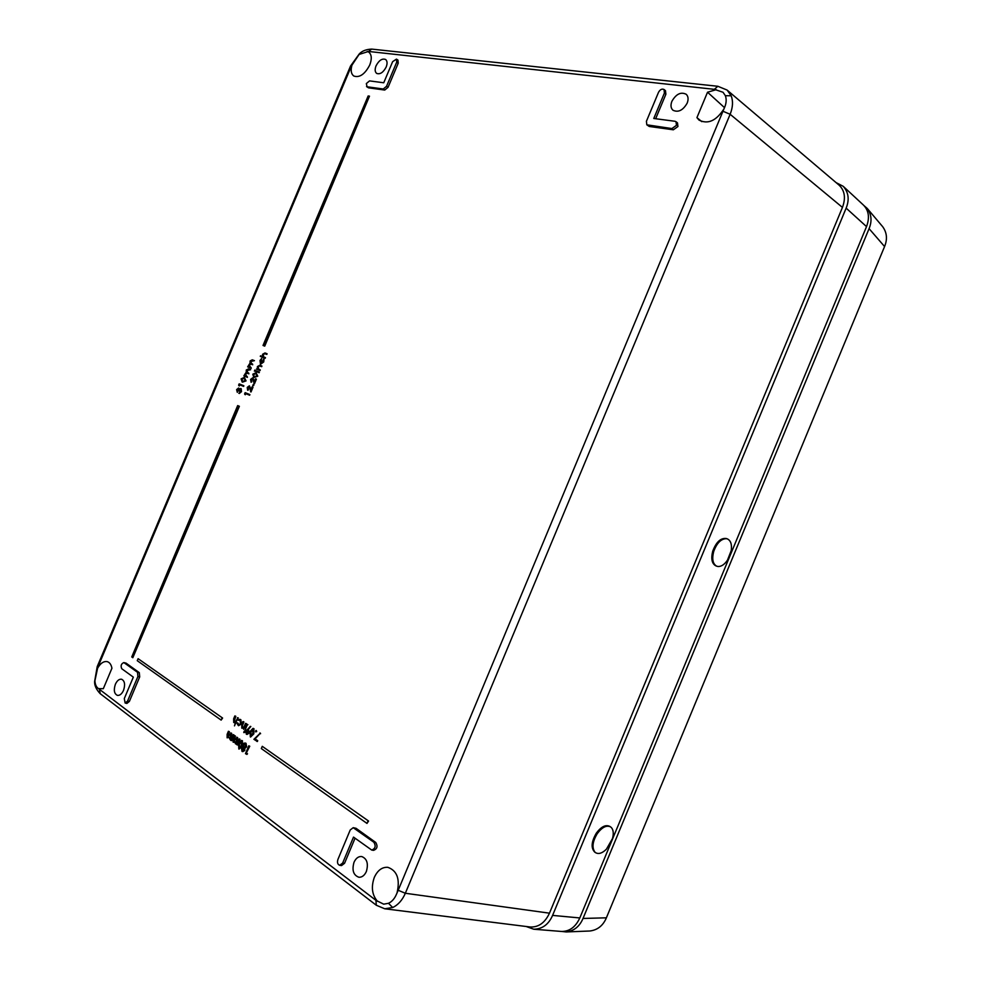 <?xml version="1.0" encoding="UTF-8"?>
<svg xmlns="http://www.w3.org/2000/svg" width="981" height="981" viewBox="0 0 981 981"><rect width="100%" height="100%" fill="white"/><g stroke="black" fill="none" stroke-linecap="round" stroke-linejoin="round"><path stroke-width="1.47" d="M350.524 66.083L351.48 65.862L97.781 667.325L94.899 680.851C95.194 684.689 96.408 687.289 98.541 688.625L375.931 900.325L383.694 904.163L388.513 903.293C392.008 901.637 394.681 898.547 396.569 894.01L398.188 890.282L405.337 893.262C402.296 900.227 398.078 904.985 392.67 907.511L384.748 908.786L529.985 926.971C538.446 927.462 544.933 922.876 549.47 913.176L842.446 207.408C845.916 198.015 844.776 190.596 839.062 185.127L727.228 90.191L731.188 95.782C733.236 101.19 732.893 107.346 730.134 114.274L405.337 893.262L549.47 913.176M398.188 890.282L723.917 108.965C726.308 104.023 726.798 99.608 725.364 95.697L723.046 92.275L714.327 89.332L368.488 51.453L359.083 54.446L351.48 65.862M727.056 90.044L717.847 86.279L714.327 89.332M676.473 125.323L676.007 121.705L674.965 121.276L653.775 118.48L664.431 92.999L664.014 89.492C661.967 88.56 660.127 89.492 658.521 92.312L646.418 121.276L646.81 124.808L671.924 128.56L676.473 125.323M646.81 124.808L649.275 126.475L673.346 129.799L677.945 126.524L677.479 122.87L676.007 121.705M366.33 83.581L367.066 86.782L383.252 89.001L386.539 86.303L396.716 62.146L396.471 59.118L392.633 61.668L383.743 82.772L369.543 80.896L366.33 83.581M366.551 86.586L368.537 87.836L384.736 90.056L388.059 87.321L398.225 63.189L397.967 60.135L396.471 59.118M367.225 51.429L368.868 52.189C371.738 54.728 372.02 59.019 369.727 65.053C364.822 74.323 359.5 77.977 353.761 76.003C350.916 73.747 350.438 69.761 352.302 64.072M377.55 901.38C372.044 895.077 370.953 887.082 374.313 877.406C377.587 870.306 382.1 866.946 387.851 867.327C397.084 870.65 400.162 879.074 397.109 892.587M97.07 669.189C100.001 663.61 103.336 661.084 107.113 661.599C109.602 662.298 111.209 664.517 111.932 668.257L103.324 688.699L98.541 688.625M687.178 103.128C688.613 99.339 688.306 96.408 686.271 94.323C680.937 91.625 676.154 93.955 671.899 101.288C670.415 105.2 670.783 108.192 672.991 110.252C678.288 112.717 683.021 110.338 687.178 103.128M386.171 67.027C387.507 63.507 387.336 61.006 385.631 59.498C382.185 58.186 378.997 60.295 376.054 65.813C374.693 69.393 374.901 71.932 376.679 73.416C380.113 74.605 383.277 72.484 386.171 67.027M123.532 690.342C125.409 684.542 124.746 680.839 121.558 679.22C119.142 678.938 117.082 680.618 115.378 684.26C113.477 690.134 114.176 693.849 117.475 695.406C119.841 695.603 121.865 693.923 123.532 690.342M366.367 871.484C368.586 863.623 367.029 858.645 361.682 856.523C358.445 856.29 355.895 858.216 354.018 862.274C351.762 870.294 353.418 875.285 358.96 877.272C362.087 877.345 364.552 875.42 366.367 871.484M239.376 406.293L237.684 405.582L131.748 656.951L132.827 657.724L239.376 406.293L237.684 405.582M222.601 718.043L138.1 658.68L137.254 660.691L221.142 720.103L222.601 718.043L138.1 658.68M255.489 739.122L257.721 740.692L257.378 741.501L253.895 739.306L260.345 733.101L254.925 739.024L257.721 740.692M256.311 730.563L256.691 731.544L255.722 731.851M253.221 728.454L253.944 728.65L253.809 733.886L250.621 736.989M247.482 724.419L244.968 730.293L247.482 724.419M244.527 731.421L244.943 732.341L243.999 732.599M242.969 721.55L241.767 725.83L242.172 727.583L243.987 726.884L245.557 723.353L246.513 723.745L243.582 729.312L243.619 727.976L241.816 728.209L241.755 724.444L242.969 721.55L243.926 721.942L242.307 725.94L242.822 727.743M239.891 719.343L240.836 719.662L241.498 723.855L238.665 725.682M237.292 722.874L238.628 724.959L240.517 723.512L240.002 720.226L238.162 719.747L240.284 719.551L240.946 723.745L238.395 725.658L236.801 722.985L237.843 722.96L238.91 724.971M239.818 720.115L238.346 720.348M237.954 717.773L234.484 725.879L235.501 722.224L233.711 722.507L233.65 718.779L234.864 715.909L235.808 716.289L234.067 721.893L235.857 721.194L237.954 717.773M235.268 722.776L234.398 722.715M246.783 753.273L247.519 753.8L246.893 754.414L245.483 753.666L248.782 745.83L249.75 746.222L246.231 753.187L247.519 753.8M245.115 743.009L246.035 743.304L246.623 746.872L244.784 748.356L244.772 750.514L242.748 751.654M241.694 740.532L242.43 740.741L242.27 745.965L239.131 749.043M252.791 378.592L251.504 379.819L251.798 381.842L251.05 382.247L250.596 379.402L252.755 377.795L254.422 381.302M252.755 377.795L254.091 382.063L255.489 378.776L256.409 379.144L254.398 383.939L252.534 378.408L251.504 379.819M253.821 385.447L252.73 385.668L253.221 384.515L253.821 385.447L252.73 385.668M249.395 386.612L248.119 387.826L248.426 389.862L247.666 390.266L247.224 387.409L249.37 385.815L251.026 389.347M249.37 385.815L250.707 390.107L252.092 386.808L253.024 387.188L251.001 391.983L249.149 386.44L248.119 387.826M245.802 393.639L245.348 394.73L244.6 393.921L245.14 392.645L249.897 394.595L249.64 395.233L245.311 393.43L244.858 394.497M253.956 360.456L250.4 361.216L252.227 364.564L250.646 363.951L248.929 364.711L251.234 368.292L247.653 366.857L250.045 363.129L250.081 360.971L252.276 359.819L254.447 360.665L250.891 361.437L251.43 363.559M252.473 363.963L252.706 364.797L251.124 364.184L249.419 364.932L249.947 367.041M250.13 369.518L246.587 370.254L248.401 373.626L246.832 373.001L245.115 373.749L247.42 377.354L243.852 375.895L246.231 372.179L246.268 370.009L248.463 368.868L250.633 369.727L247.077 370.475L247.715 372.645M248.659 373.013L248.892 373.847L247.31 373.221L245.606 373.969L246.231 376.14M244.355 377.378L245.557 380.677L242.172 382.026L241.13 378.887L244.355 377.378L246.059 380.886L242.491 382.161M371.725 850.061L373.565 850.355C377.244 848.957 377.967 846.321 375.76 842.471L356.017 828.283L353.209 827.682L350.229 829.975L337.905 859.466C337.023 862.52 337.623 864.469 339.684 865.303L342.663 863.047L353.503 837.1L371.725 850.061C375.355 848.675 376.079 846.076 373.896 842.262L353.209 827.682M339.684 865.303L341.547 865.573L344.552 863.292L355.036 838.215M723.917 108.965C716.204 120.859 707.89 124.562 698.987 120.074L696.927 117.634L707.534 92.226L716.228 89.676M125.127 703.034L126.892 703.438L129.382 701.415L139.694 676.915L139.302 672.647L126.059 663.131L123.851 662.58C121.166 663.745 120.479 665.805 121.767 668.735L133.33 677.135L124.305 698.558L125.127 703.034L127.579 701.035L137.904 676.51L137.524 672.292L123.851 662.58M655.651 118.726L665.891 94.225L665.474 90.681L664.014 89.492M238.506 388.844L237.292 392.326L236.617 389.604L238.555 388.022L239.499 388.758M238.555 388.022L239.07 389.212L241.167 388.672L241.51 391.652L239.29 393.479L240.603 391.26L240.455 389.101L239.143 391.1L238.236 390.708L238.297 388.635L237.537 389.972M240.688 389.285L239.143 391.1M239.818 384.859L239.364 385.938L238.628 385.141L239.156 383.865L243.864 385.778L243.595 386.404L239.327 384.638L238.874 385.705M256.053 372.682L257.292 375.993L253.809 377.329L252.779 374.215L256.053 372.682L257.782 376.201L254.091 377.452M255.44 370.928L254.386 371.161L254.864 370.009L255.44 370.928L254.386 371.161M259.376 372.106L259.119 372.731L255.489 371.284L255.747 370.671L259.376 372.106M261.437 365.839L261.179 366.453L258.947 365.68L257.758 366.771L257.856 368.856L260.296 369.935L260.026 370.56L256.397 369.114L257.243 368.733L257.427 366.526L259.83 365.226L261.927 366.048L261.669 366.686L259.425 365.913L258.248 366.992L258.788 369.334M263.509 359.095L263.215 361.756L260.431 363.963L259.99 360.468L261.694 358.408L260.333 360.652L260.652 363.338L263.999 359.291L263.705 361.977L260.762 364.123M261.694 358.408L260.885 363.387M265.471 357.648L265.201 358.286L260.296 356.385L260.554 355.772L262.43 356.483L262.589 354.276L264.993 352.952L267.102 353.773L266.832 354.399L264.6 353.65L263.411 354.742L263.509 356.802L265.471 357.648M230.241 739.699L228.941 737.332L227.126 737.822L227.126 734.34L228.401 731.286L227.482 737.209L231.099 733.212L229.787 738.865L232.019 736.952L233.012 734.573L233.969 734.965L231.59 740.63L230.645 740.226L231.062 739.22L230.143 739.699M228.401 731.286L229.358 731.667L228.095 737.344M230.707 732.93L231.663 733.31L230.388 738.987M236.249 744.015L235.428 743.806L234.937 741.636L233.11 742.127L233.098 738.619L234.385 735.554L233.466 741.501L237.108 737.504L235.783 743.181L238.04 741.268L239.045 738.877L240.002 739.269L237.61 744.971L236.654 744.554L237.083 743.537L236.151 744.027M234.851 742.261L233.76 742.31M234.385 735.554L235.342 735.946L234.079 741.636M236.703 737.209L237.66 737.602L236.409 743.316M250.29 726.394L247.801 729.275L248.818 732.893L246.317 734.217L245.863 730.808L250.842 726.492L248.365 729.374L249.37 733.003L247.04 734.45M368.574 821.048L262.27 746.333L261.326 748.564L366.98 823.415L368.574 821.048L262.27 746.333M263.018 345.459L264.723 346.134L369.481 96.163L368.157 95.966L263.018 345.459L264.723 346.134M701.807 121.644L696.927 117.634M707.534 92.226L724.518 107.652M237.034 389.764L237.561 391.701M240.676 388.476L241.51 391.652M241.019 391.444L238.812 393.258M239.156 383.865L243.595 386.404M243.104 386.183L239.327 384.638M242.614 381.499L245.152 380.481L244.097 377.979L241.559 379.034L242.614 381.499M241.559 379.034L242.871 381.597M244.453 378.163L242.049 379.242M247.187 376.52L247.42 377.354M246.93 377.121L243.852 375.895M251.001 367.458L251.234 368.292M250.744 368.059L247.653 366.857M245.14 392.645L249.64 395.233M249.137 395.012L245.311 393.43M247.629 387.618L248.426 389.862M252.092 386.808L253.024 387.188M252.522 386.992L250.523 391.738M247.923 389.653L247.666 390.266M253.221 384.515L253.331 385.239M251.013 379.598L251.798 381.842M255.918 378.948L253.907 383.694M251.308 381.634L251.05 382.247M254.3 376.827L256.863 375.797L255.967 373.369L253.221 374.362L254.3 376.827M253.221 374.362L254.508 376.9M256.188 373.479L253.711 374.57M254.864 370.009L254.95 370.72M258.886 371.897L259.119 372.731M258.628 372.51L255.489 371.284M259.793 369.727L260.026 370.56M259.536 370.34L256.397 369.114M264.968 357.44L265.201 358.286M264.711 358.053L260.296 356.385M266.611 353.552L266.354 354.166L264.11 353.418L262.92 354.521L263.509 356.802M263.018 356.594L263.828 357.01M233.012 734.573L233.969 734.965M233.417 734.867L231.038 740.508M239.045 738.877L240.002 739.269M239.45 739.171L237.059 744.849M241.878 740.643L241.718 745.867L238.849 749.03L238.542 743.586L241.424 740.447L242.43 740.741M241.314 745.572L241.265 741.28L238.947 743.88L238.751 748.049L241.314 745.572M241.51 741.403L239.499 743.99L239.303 748.147M242.356 750.649L243.815 750.097L243.104 747.963L241.927 748.761L243.03 750.821M241.522 748.442L242.896 747.289L242.847 744.542L243.877 743.181L245.483 743.218L246.072 746.762L244.22 748.245L244.22 750.404L242.013 751.421L241.522 748.442M243.729 747.314L245.667 746.455L244.698 743.782L243.263 744.824L244.465 747.522M241.927 748.761L242.908 750.747M243.362 748.074L242.479 748.871M243.263 744.824L244.269 747.412M244.98 743.88L243.815 744.935M248.782 745.83L249.75 746.222M249.186 746.124L246.231 753.187M237.414 717.687L238.371 718.067M237.819 717.957L234.484 725.879M234.864 715.909L234.201 720.262M233.662 720.152L234.067 721.893M245.557 723.353L246.513 723.745M245.961 723.635L243.582 729.312M244.392 732.231L243.754 732.549L244.122 731.311L244.943 732.341M246.942 724.321L247.911 724.714M247.359 724.603L244.968 730.293M247.935 730.293L246.256 731.139L247.04 733.616L248.389 732.648L247.935 730.293M247.85 730.244L246.807 731.25L247.322 733.629M253.405 728.552L253.257 733.776L250.339 736.964L250.045 731.519L252.963 728.368L253.944 728.65M252.84 733.494L252.791 729.202L250.449 731.814L250.253 735.995L252.84 733.494M253.049 729.312L251.001 731.924L250.805 736.081M256.151 731.434L255.489 731.801L255.906 730.465L256.691 731.544M257.157 740.594L256.826 741.378M259.793 733.015L260.578 733.702M260.014 733.592L254.925 739.024M221.142 720.103L222.049 717.945M366.98 823.415L368.01 820.962M132.827 657.724L238.874 406.097M264.245 345.901L369.481 96.163M580.225 916.941L866.517 226.611L846.149 208.131L552.585 915.396L579.808 917.946L580.225 916.941M846.149 208.131C849.571 199.609 848.59 192.325 843.206 186.304L836.119 182.625M526.159 926.493L533.75 929.215C542.358 929.056 548.637 924.458 552.585 915.396M843.206 186.304L863.513 205.139C868.823 210.584 869.816 217.733 866.517 226.611M579.808 917.946C575.565 927.131 569.36 931.631 561.206 931.435L533.75 929.215M867.339 208.573L882.667 226.672C886.947 232.571 887.584 239.205 884.568 246.55L869.08 228.647C872.158 221.13 871.545 214.398 867.229 208.438L864.065 205.679M561.954 931.484L566.184 931.938C573.995 930.994 579.612 926.505 583.021 918.461L606.393 917.811L884.568 246.55M606.393 917.811C603.057 925.684 597.515 930.074 589.777 931.006L566.356 931.938M583.021 918.461L869.08 228.647M611.433 827.621C613.432 830.012 613.787 833.642 612.5 838.522L606.43 849.166C602.334 853.2 598.753 854.39 595.688 852.734L594.891 852.072C591.776 847.621 592.573 841.465 597.27 833.617C602.015 827.277 606.417 825.009 610.489 826.836L611.433 827.621M594.989 852.293L594.805 852.182C590.795 848.124 591.322 841.759 596.374 833.077C601.12 826.738 605.522 824.481 609.593 826.309L610.317 826.738M726.345 538.667L727.399 538.925C730.759 540.556 732.034 544.43 731.237 550.537L727.448 560.212C724.432 564.566 721.28 566.662 717.994 566.503L716.731 566.196C712.819 564.001 711.801 559.121 713.678 551.58C716.755 543.131 720.974 538.827 726.345 538.667M716.731 566.196L715.774 565.816C711.863 563.621 710.845 558.741 712.721 551.199C716.228 541.929 720.802 537.711 726.443 538.557L727.399 538.925M388.513 903.293L392.67 907.511M725.364 95.697L731.188 95.782M718.018 86.303L371.701 49.099L368.488 51.453M94.899 680.851L94.63 681.599M99.461 689.471L100.246 693.714M359.083 54.446L359.402 53.796M367.066 86.782L368.537 87.836M842.446 207.408L730.134 114.274L723.058 111.294M127.579 701.035L129.382 701.415M137.904 676.51L139.694 676.915M137.524 672.292L139.302 672.647M124.293 662.776L126.059 663.131M383.252 89.001L384.736 90.056M386.539 86.303L388.059 87.321M396.716 62.146L398.225 63.189M664.431 92.999L665.891 94.225M647.84 125.261L649.275 126.475M671.924 128.56L673.346 129.799M373.896 842.262L375.76 842.471M354.153 828.062L356.017 828.283M342.663 863.047L344.552 863.292M97.781 667.325L97.242 666.553M371.873 49.124L371.701 49.099C366.269 49.32 362.136 50.902 359.316 53.869L350.548 66.034L97.217 666.602L94.63 681.476C94.384 685.376 96.212 689.422 100.123 693.616L376.446 905.34M375.931 900.325L376.312 905.242L384.748 908.786M595.688 852.734L594.805 852.182"/></g></svg>
